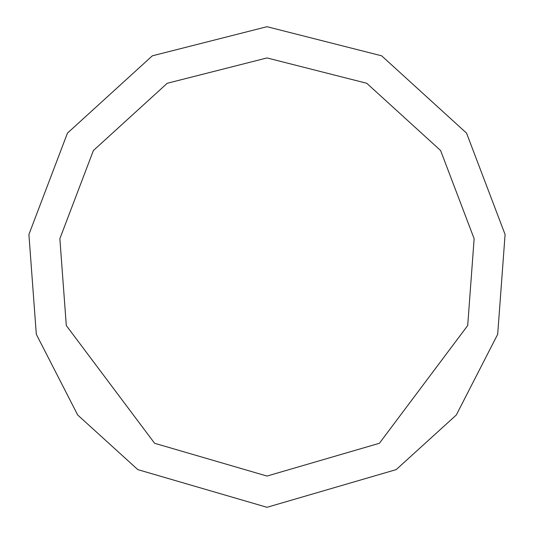 <?xml version="1.0" encoding="UTF-8"?>
<svg xmlns="http://www.w3.org/2000/svg" width="534" height="534" viewBox="0 0 534 534"><rect width="100%" height="100%" fill="white"/><g stroke="black" fill="none" stroke-linecap="round" stroke-linejoin="round"><path stroke-width="0.8" d="M267 507.3L396.188 469.62L456.303 415.011L497.688 334.284L505.091 234.486L466.556 133.133L381.663 55.823L267 26.7L152.337 55.823L67.444 133.133L28.909 234.486L36.312 334.284L77.697 415.011L137.812 469.62L267 507.3M267 476.061L379.394 443.28L467.697 325.54L474.139 238.711L440.617 150.535L366.758 83.271L267 57.939L167.242 83.271L93.383 150.535L59.861 238.711L66.303 325.54L154.606 443.28L267 476.061"/></g></svg>

